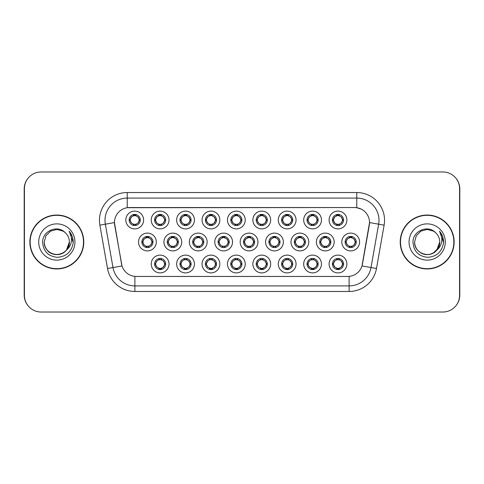 <?xml version="1.0" encoding="UTF-8"?>
<svg xmlns="http://www.w3.org/2000/svg" width="484" height="484" viewBox="0 0 484 484"><rect width="100%" height="100%" fill="white"/><g stroke="black" fill="none" stroke-linecap="round" stroke-linejoin="round"><path stroke-width="0.73" d="M169.019 264.01A8.893 8.893 0 0 1 160.125 272.897A8.893 8.893 0 0 1 151.232 264.01A8.893 8.893 0 0 1 160.125 255.116A8.893 8.893 0 0 1 169.019 264.01M154.571 264.01A5.56 5.56 0 0 0 160.125 269.564A5.56 5.56 0 0 0 165.685 264.01A5.56 5.56 0 0 0 160.125 258.45A5.56 5.56 0 0 0 154.571 264.01L155.17 264.01L157.064 267.235A4.447 4.447 0 0 1 157.064 260.785L155.17 264.01M245.243 264.01A8.893 8.893 0 0 1 236.355 272.897A8.893 8.893 0 0 1 227.462 264.01A8.893 8.893 0 0 1 236.355 255.116A8.893 8.893 0 0 1 245.243 264.01M230.795 264.01A5.56 5.56 0 0 0 236.355 269.564A5.56 5.56 0 0 0 241.909 264.01A5.56 5.56 0 0 0 236.355 258.45A5.56 5.56 0 0 0 230.795 264.01L231.4 264.01L233.294 267.235A4.447 4.447 0 0 1 233.294 260.785L231.4 264.01M270.653 264.01A8.893 8.893 0 0 1 261.765 272.897A8.893 8.893 0 0 1 252.872 264.01A8.893 8.893 0 0 1 261.765 255.116A8.893 8.893 0 0 1 270.653 264.01M256.205 264.01A5.56 5.56 0 0 0 261.765 269.564A5.56 5.56 0 0 0 267.319 264.01A5.56 5.56 0 0 0 261.765 258.45A5.56 5.56 0 0 0 256.205 264.01L256.804 264.01L258.704 267.235A4.447 4.447 0 0 1 258.704 260.785L256.804 264.01M296.063 264.01A8.893 8.893 0 0 1 287.169 272.897A8.893 8.893 0 0 1 278.282 264.01A8.893 8.893 0 0 1 287.169 255.116A8.893 8.893 0 0 1 296.063 264.01M281.615 264.01A5.56 5.56 0 0 0 287.169 269.564A5.56 5.56 0 0 0 292.729 264.01A5.56 5.56 0 0 0 287.169 258.45A5.56 5.56 0 0 0 281.615 264.01L282.214 264.01L284.108 267.235A4.447 4.447 0 0 1 284.108 260.785L282.214 264.01M219.839 264.01A8.893 8.893 0 0 1 210.945 272.897A8.893 8.893 0 0 1 202.052 264.01A8.893 8.893 0 0 1 210.945 255.116A8.893 8.893 0 0 1 219.839 264.01M205.385 264.01A5.56 5.56 0 0 0 210.945 269.564A5.56 5.56 0 0 0 216.499 264.01A5.56 5.56 0 0 0 210.945 258.45A5.56 5.56 0 0 0 205.385 264.01L205.99 264.01L207.884 267.235A4.447 4.447 0 0 1 207.884 260.785L205.99 264.01M194.429 264.01A8.893 8.893 0 0 1 185.535 272.897A8.893 8.893 0 0 1 176.642 264.01A8.893 8.893 0 0 1 185.535 255.116A8.893 8.893 0 0 1 194.429 264.01M179.975 264.01A5.56 5.56 0 0 0 185.535 269.564A5.56 5.56 0 0 0 191.095 264.01A5.56 5.56 0 0 0 185.535 258.45A5.56 5.56 0 0 0 179.975 264.01L180.58 264.01L182.474 267.235A4.447 4.447 0 0 1 182.474 260.785L180.58 264.01M321.473 264.01A8.893 8.893 0 0 1 312.579 272.897A8.893 8.893 0 0 1 303.686 264.01A8.893 8.893 0 0 1 312.579 255.116A8.893 8.893 0 0 1 321.473 264.01M307.025 264.01A5.56 5.56 0 0 0 312.579 269.564A5.56 5.56 0 0 0 318.139 264.01A5.56 5.56 0 0 0 312.579 258.45A5.56 5.56 0 0 0 307.025 264.01L307.624 264.01L309.518 267.235A4.447 4.447 0 0 1 309.518 260.785L307.624 264.01M346.883 264.01A8.893 8.893 0 0 1 337.989 272.897A8.893 8.893 0 0 1 329.096 264.01A8.893 8.893 0 0 1 337.989 255.116A8.893 8.893 0 0 1 346.883 264.01M332.429 264.01A5.56 5.56 0 0 0 337.989 269.564A5.56 5.56 0 0 0 343.549 264.01A5.56 5.56 0 0 0 337.989 258.45A5.56 5.56 0 0 0 332.429 264.01L333.034 264.01L334.928 267.235A4.447 4.447 0 0 1 334.928 260.785L333.034 264.01M156.314 242A8.893 8.893 0 0 1 147.42 250.893A8.893 8.893 0 0 1 138.527 242A8.893 8.893 0 0 1 147.42 233.107A8.893 8.893 0 0 1 156.314 242M141.866 242A5.56 5.56 0 0 0 147.42 247.56A5.56 5.56 0 0 0 152.98 242A5.56 5.56 0 0 0 147.42 236.44A5.56 5.56 0 0 0 141.866 242L142.465 242.006L144.359 245.225A4.447 4.447 0 0 1 144.365 238.769L142.465 242.006M181.724 242A8.893 8.893 0 0 1 172.83 250.893A8.893 8.893 0 0 1 163.937 242A8.893 8.893 0 0 1 172.83 233.107A8.893 8.893 0 0 1 181.724 242M167.27 242A5.56 5.56 0 0 0 172.83 247.56A5.56 5.56 0 0 0 178.39 242A5.56 5.56 0 0 0 172.83 236.44A5.56 5.56 0 0 0 167.27 242L167.875 242.006L169.769 245.225A4.447 4.447 0 0 1 169.775 238.769L167.875 242.006M257.948 242A8.893 8.893 0 0 1 249.06 250.893A8.893 8.893 0 0 1 240.167 242A8.893 8.893 0 0 1 249.06 233.107A8.893 8.893 0 0 1 257.948 242M243.5 242A5.56 5.56 0 0 0 249.06 247.56A5.56 5.56 0 0 0 254.614 242A5.56 5.56 0 0 0 249.06 236.44A5.56 5.56 0 0 0 243.5 242L244.105 242.006L245.999 245.225A4.447 4.447 0 0 1 246.005 238.769L244.105 242.006M207.134 242A8.893 8.893 0 0 1 198.24 250.893A8.893 8.893 0 0 1 189.347 242A8.893 8.893 0 0 1 198.24 233.107A8.893 8.893 0 0 1 207.134 242M192.68 242A5.56 5.56 0 0 0 198.24 247.56A5.56 5.56 0 0 0 203.8 242A5.56 5.56 0 0 0 198.24 236.44A5.56 5.56 0 0 0 192.68 242L193.285 242.006L195.179 245.225A4.447 4.447 0 0 1 195.185 238.769L193.285 242.006M232.544 242A8.893 8.893 0 0 1 223.65 250.893A8.893 8.893 0 0 1 214.757 242A8.893 8.893 0 0 1 223.65 233.107A8.893 8.893 0 0 1 232.544 242M218.09 242A5.56 5.56 0 0 0 223.65 247.56A5.56 5.56 0 0 0 229.204 242A5.56 5.56 0 0 0 223.65 236.44A5.56 5.56 0 0 0 218.09 242L218.695 242.006L220.589 245.225A4.447 4.447 0 0 1 220.595 238.769L218.695 242.006M334.178 242A8.893 8.893 0 0 1 325.284 250.893A8.893 8.893 0 0 1 316.391 242A8.893 8.893 0 0 1 325.284 233.107A8.893 8.893 0 0 1 334.178 242M319.73 242A5.56 5.56 0 0 0 325.284 247.56A5.56 5.56 0 0 0 330.844 242A5.56 5.56 0 0 0 325.284 236.44A5.56 5.56 0 0 0 319.73 242L320.329 242.006L322.223 245.225A4.447 4.447 0 0 1 322.229 238.769L320.329 242.006M308.768 242A8.893 8.893 0 0 1 299.874 250.893A8.893 8.893 0 0 1 290.987 242A8.893 8.893 0 0 1 299.874 233.107A8.893 8.893 0 0 1 308.768 242M294.32 242A5.56 5.56 0 0 0 299.874 247.56A5.56 5.56 0 0 0 305.434 242A5.56 5.56 0 0 0 299.874 236.44A5.56 5.56 0 0 0 294.32 242L294.919 242.006L296.813 245.225A4.447 4.447 0 0 1 296.819 238.769L294.919 242.006M283.358 242A8.893 8.893 0 0 1 274.464 250.893A8.893 8.893 0 0 1 265.577 242A8.893 8.893 0 0 1 274.464 233.107A8.893 8.893 0 0 1 283.358 242M268.91 242A5.56 5.56 0 0 0 274.464 247.56A5.56 5.56 0 0 0 280.024 242A5.56 5.56 0 0 0 274.464 236.44A5.56 5.56 0 0 0 268.91 242L269.509 242.006L271.409 245.225A4.447 4.447 0 0 1 271.415 238.769L269.509 242.006M359.588 242A8.893 8.893 0 0 1 350.694 250.893A8.893 8.893 0 0 1 341.801 242A8.893 8.893 0 0 1 350.694 233.107A8.893 8.893 0 0 1 359.588 242M345.134 242A5.56 5.56 0 0 0 350.694 247.56A5.56 5.56 0 0 0 356.254 242A5.56 5.56 0 0 0 350.694 236.44A5.56 5.56 0 0 0 345.134 242L345.739 242.006L347.633 245.225A4.447 4.447 0 0 1 347.639 238.769L345.739 242.006M321.473 219.99A8.893 8.893 0 0 1 312.579 228.884A8.893 8.893 0 0 1 303.686 219.99A8.893 8.893 0 0 1 312.579 211.103A8.893 8.893 0 0 1 321.473 219.99M307.025 219.99A5.56 5.56 0 0 0 312.579 225.55A5.56 5.56 0 0 0 318.139 219.99A5.56 5.56 0 0 0 312.579 214.436A5.56 5.56 0 0 0 307.025 219.99L307.624 220.002L309.518 223.215A4.447 4.447 0 0 1 309.524 216.759L307.624 220.002M296.063 219.99A8.893 8.893 0 0 1 287.169 228.884A8.893 8.893 0 0 1 278.282 219.99A8.893 8.893 0 0 1 287.169 211.103A8.893 8.893 0 0 1 296.063 219.99M281.615 219.99A5.56 5.56 0 0 0 287.169 225.55A5.56 5.56 0 0 0 292.729 219.99A5.56 5.56 0 0 0 287.169 214.436A5.56 5.56 0 0 0 281.615 219.99L282.214 220.002L284.108 223.215A4.447 4.447 0 0 1 284.12 216.759L282.214 220.002M270.653 219.99A8.893 8.893 0 0 1 261.765 228.884A8.893 8.893 0 0 1 252.872 219.99A8.893 8.893 0 0 1 261.765 211.103A8.893 8.893 0 0 1 270.653 219.99M256.205 219.99A5.56 5.56 0 0 0 261.765 225.55A5.56 5.56 0 0 0 267.319 219.99A5.56 5.56 0 0 0 261.765 214.436A5.56 5.56 0 0 0 256.205 219.99L256.804 220.002L258.704 223.215A4.447 4.447 0 0 1 258.71 216.759L256.804 220.002M245.243 219.99A8.893 8.893 0 0 1 236.355 228.884A8.893 8.893 0 0 1 227.462 219.99A8.893 8.893 0 0 1 236.355 211.103A8.893 8.893 0 0 1 245.243 219.99M230.795 219.99A5.56 5.56 0 0 0 236.355 225.55A5.56 5.56 0 0 0 241.909 219.99A5.56 5.56 0 0 0 236.355 214.436A5.56 5.56 0 0 0 230.795 219.99L231.4 220.002L233.294 223.215A4.447 4.447 0 0 1 233.3 216.759L231.4 220.002M219.839 219.99A8.893 8.893 0 0 1 210.945 228.884A8.893 8.893 0 0 1 202.052 219.99A8.893 8.893 0 0 1 210.945 211.103A8.893 8.893 0 0 1 219.839 219.99M205.385 219.99A5.56 5.56 0 0 0 210.945 225.55A5.56 5.56 0 0 0 216.499 219.99A5.56 5.56 0 0 0 210.945 214.436A5.56 5.56 0 0 0 205.385 219.99L205.99 220.002L207.884 223.215A4.447 4.447 0 0 1 207.89 216.759L205.99 220.002M194.429 219.99A8.893 8.893 0 0 1 185.535 228.884A8.893 8.893 0 0 1 176.642 219.99A8.893 8.893 0 0 1 185.535 211.103A8.893 8.893 0 0 1 194.429 219.99M179.975 219.99A5.56 5.56 0 0 0 185.535 225.55A5.56 5.56 0 0 0 191.095 219.99A5.56 5.56 0 0 0 185.535 214.436A5.56 5.56 0 0 0 179.975 219.99L180.58 220.002L182.474 223.215A4.447 4.447 0 0 1 182.48 216.759L180.58 220.002M169.019 219.99A8.893 8.893 0 0 1 160.125 228.884A8.893 8.893 0 0 1 151.232 219.99A8.893 8.893 0 0 1 160.125 211.103A8.893 8.893 0 0 1 169.019 219.99M154.571 219.99A5.56 5.56 0 0 0 160.125 225.55A5.56 5.56 0 0 0 165.685 219.99A5.56 5.56 0 0 0 160.125 214.436A5.56 5.56 0 0 0 154.571 219.99L155.17 220.002L157.064 223.215A4.447 4.447 0 0 1 157.07 216.759L155.17 220.002M143.609 219.99A8.893 8.893 0 0 1 134.715 228.884A8.893 8.893 0 0 1 125.828 219.99A8.893 8.893 0 0 1 134.715 211.103A8.893 8.893 0 0 1 143.609 219.99M129.161 219.99A5.56 5.56 0 0 0 134.715 225.55A5.56 5.56 0 0 0 140.275 219.99A5.56 5.56 0 0 0 134.715 214.436A5.56 5.56 0 0 0 129.161 219.99L129.76 220.002L131.654 223.215A4.447 4.447 0 0 1 131.66 216.759L129.76 220.002M346.883 219.99A8.893 8.893 0 0 1 337.989 228.884A8.893 8.893 0 0 1 329.096 219.99A8.893 8.893 0 0 1 337.989 211.103A8.893 8.893 0 0 1 346.883 219.99M332.429 219.99A5.56 5.56 0 0 0 337.989 225.55A5.56 5.56 0 0 0 343.549 219.99A5.56 5.56 0 0 0 337.989 214.436A5.56 5.56 0 0 0 332.429 219.99L333.034 220.002L334.928 223.215A4.447 4.447 0 0 1 334.934 216.759L333.034 220.002M107.515 268.499L99.873 225.151A27.788 27.788 0 0 1 127.238 192.535L356.762 192.535A27.788 27.788 0 0 1 384.127 225.151L376.485 268.499A27.788 27.788 0 0 1 349.121 291.465L134.879 291.465A27.788 27.788 0 0 1 107.515 268.499L122.004 265.946L114.684 225.157A15.004 15.004 0 0 1 129.458 207.545L354.542 207.545A15.004 15.004 0 0 1 369.316 225.157L362.456 264.058A15.004 15.004 0 0 1 347.681 276.455L136.319 276.455A15.004 15.004 0 0 1 121.544 264.058L114.454 222.579L105.343 224.189A22.228 22.228 0 0 1 127.238 198.095L356.762 198.095A22.228 22.228 0 0 1 378.657 224.189L371.01 267.537A22.228 22.228 0 0 1 349.121 285.905L134.879 285.905A22.228 22.228 0 0 1 112.99 267.537L105.343 224.189A22.228 22.228 0 0 1 105.004 220.323M29.869 242A26.953 26.953 0 0 0 56.822 268.953A26.953 26.953 0 0 0 83.774 242A26.953 26.953 0 0 0 56.822 215.047A26.953 26.953 0 0 0 29.869 242M400.226 242A26.953 26.953 0 0 0 427.178 268.953A26.953 26.953 0 0 0 454.131 242A26.953 26.953 0 0 0 427.178 215.047A26.953 26.953 0 0 0 400.226 242M127.238 192.535L127.238 207.709L354.542 207.545L356.762 207.709L361.288 209.142M114.454 222.549L114.617 220.323M347.681 276.455L136.319 276.455M384.127 225.151L369.546 222.579L361.996 265.946L376.485 268.499M362.456 264.058L362.365 264.53M121.635 264.53L121.544 264.058M459.576 188.645A16.674 16.674 0 0 0 442.902 171.977L41.098 171.977A16.674 16.674 0 0 0 24.424 188.645L24.424 295.355A16.674 16.674 0 0 0 41.098 312.023L442.902 312.023A16.674 16.674 0 0 0 459.576 295.355L459.576 188.645M27.963 178.372A16.674 16.674 0 0 0 24.2 188.923L24.2 295.077A16.674 16.674 0 0 0 27.963 305.628M456.037 305.628A16.674 16.674 0 0 0 459.8 295.077L459.8 188.923A16.674 16.674 0 0 0 456.037 178.372M342.436 219.99A4.447 4.447 0 0 1 341.051 223.215L342.944 219.99L341.051 216.765A4.447 4.447 0 0 1 342.436 219.99M338.231 214.442L338.183 215.549L339.127 215.695A4.447 4.447 0 0 1 339.157 215.701L339.617 214.678M336.138 215.949L337.796 215.549L337.778 215.138M337.747 214.442L337.796 215.549M339.084 214.545L338.461 215.574L338.945 214.515L338.461 215.574L341.051 216.765C342.878 218.919 342.878 221.067 341.051 223.215L339.157 224.28L336.689 224.243M339.084 225.441L338.619 224.394L339.157 224.28L339.617 225.308M338.619 224.394L338.945 225.465L338.619 224.394M336.894 225.441L337.517 224.413L337.033 225.465L337.517 224.413L336.822 224.28L336.362 225.308M336.894 214.545L337.366 215.592L334.928 216.765C333.101 218.913 333.101 221.067 334.928 223.215L336.822 224.28M337.366 215.592L337.033 214.515L337.366 215.592M355.141 242A4.447 4.447 0 0 1 353.756 245.225L355.649 242L353.756 238.775A4.447 4.447 0 0 1 355.141 242M350.936 236.446L350.888 237.559L351.826 237.698A4.447 4.447 0 0 1 351.862 237.711L352.322 236.688M348.843 237.959L350.501 237.559L350.483 237.142M350.452 236.446L350.501 237.559M351.789 236.549L351.166 237.577L351.65 236.525L351.166 237.577L353.756 238.775C355.583 240.929 355.583 243.077 353.756 245.225L351.862 246.289L349.394 246.253M351.789 247.451L351.317 246.404L351.862 246.289L352.322 247.312M351.317 246.404L351.65 247.475L351.317 246.404M349.599 247.451L350.222 246.423L349.738 247.475L350.222 246.423L349.527 246.289L349.067 247.312M349.599 236.549L350.071 237.596L347.633 238.775C345.806 240.923 345.806 243.071 347.633 245.225L349.527 246.289M350.071 237.596L349.738 236.525L350.071 237.596M339.084 269.455L338.619 268.408L341.051 267.235C342.878 265.087 342.878 262.933 341.051 260.785A4.447 4.447 0 0 1 341.045 267.241L342.944 263.998L341.051 260.785L339.157 259.72L339.617 258.692M337.747 269.558L337.796 268.451L336.858 268.305A4.447 4.447 0 0 1 336.822 268.299L336.362 269.322M339.841 268.051L338.183 268.451L338.201 268.862M338.231 269.558L338.183 268.451M336.894 269.455L337.517 268.426L337.033 269.485L337.517 268.426L334.928 267.235C333.101 265.081 333.101 262.933 334.928 260.785L336.822 259.72L336.362 258.692M336.894 258.559L337.366 259.606L336.822 259.72M337.366 259.606L337.033 258.535L337.366 259.606M336.804 259.72L339.29 259.757M339.084 258.559L338.461 259.587L338.945 258.535L338.461 259.587L339.157 259.72M338.619 268.408L338.945 269.485L338.619 268.408M317.026 219.99A4.447 4.447 0 0 1 315.641 223.215L317.534 219.99L315.641 216.765A4.447 4.447 0 0 1 317.026 219.99M312.821 214.442L312.773 215.549L313.717 215.695A4.447 4.447 0 0 1 313.747 215.701L314.207 214.678M310.728 215.949L312.386 215.549L312.368 215.138M312.337 214.442L312.386 215.549M313.674 214.545L313.051 215.574L315.641 216.765C317.468 218.919 317.468 221.067 315.641 223.215L313.747 224.28L311.279 224.243M313.674 225.441L313.209 224.394L313.747 224.28L314.207 225.308M313.209 224.394L313.535 225.465L313.209 224.394M311.49 225.441L312.113 224.413L311.412 224.28L310.958 225.308M311.49 214.545L311.956 215.592L309.518 216.765C307.691 218.913 307.691 221.067 309.518 223.215L311.412 224.28M311.956 215.592L311.623 214.515L311.956 215.592M291.616 219.99A4.447 4.447 0 0 1 290.231 223.215L292.13 219.99L290.231 216.765A4.447 4.447 0 0 1 291.616 219.99M287.411 214.442L287.363 215.549L288.307 215.695A4.447 4.447 0 0 1 288.337 215.701L288.797 214.678M285.318 215.949L286.976 215.549L286.958 215.138M286.927 214.442L286.976 215.549M288.264 214.545L287.641 215.574L290.231 216.765C292.064 218.919 292.064 221.067 290.231 223.215L288.337 224.28L285.875 224.243M288.264 225.441L287.798 224.394L288.337 224.28L288.797 225.308M287.798 224.394L288.131 225.465L287.798 224.394M286.08 225.441L286.703 224.413L286.002 224.28L285.548 225.308M286.08 214.545L286.546 215.592L284.108 216.765C282.281 218.913 282.281 221.067 284.108 223.215L286.002 224.28M286.546 215.592L286.213 214.515L286.546 215.592M266.206 219.99A4.447 4.447 0 0 1 264.827 223.215L266.72 219.99L264.827 216.765A4.447 4.447 0 0 1 266.206 219.99M262.007 214.442L261.959 215.549L262.897 215.695A4.447 4.447 0 0 1 262.933 215.701L263.387 214.678M259.908 215.949L261.566 215.549L261.554 215.138M261.517 214.442L261.566 215.549M262.854 214.545L262.231 215.574L264.827 216.765C266.654 218.919 266.654 221.067 264.827 223.215L262.933 224.28L263.387 225.308M262.854 225.441L262.388 224.394L262.933 224.28M262.388 224.394L262.721 225.465L262.388 224.394M262.951 224.28L260.465 224.243M260.67 225.441L261.293 224.413L260.598 224.28L260.138 225.308M260.67 214.545L261.136 215.592L258.704 216.765C256.871 218.913 256.871 221.067 258.704 223.215L260.598 224.28M261.136 215.592L260.803 214.515L261.136 215.592M240.802 219.99A4.447 4.447 0 0 1 239.417 223.215L241.31 219.99L239.417 216.765A4.447 4.447 0 0 1 240.802 219.99M236.597 214.442L236.549 215.549L237.487 215.695A4.447 4.447 0 0 1 237.523 215.701L237.977 214.678M234.498 215.949L236.162 215.549L236.144 215.138M236.113 214.442L236.162 215.549M237.444 214.545L236.821 215.574L239.417 216.765C241.244 218.919 241.244 221.067 239.417 223.215L237.523 224.28L237.977 225.308M237.444 225.441L236.978 224.394L237.523 224.28M236.978 224.394L237.311 225.465L236.978 224.394M237.541 224.28L235.055 224.243M235.26 225.441L235.883 224.413L235.188 224.28L234.728 225.308M235.26 214.545L235.726 215.592L233.294 216.765C231.467 218.913 231.467 221.067 233.294 223.215L235.188 224.28M235.726 215.592L235.399 214.515L235.726 215.592M313.674 269.455L313.209 268.408L315.641 267.235C317.468 265.087 317.468 262.933 315.641 260.785A4.447 4.447 0 0 1 315.635 267.241L317.534 263.998L315.641 260.785L313.747 259.72L314.207 258.692M312.337 269.558L312.386 268.451L311.448 268.305A4.447 4.447 0 0 1 311.412 268.299L310.958 269.322M314.437 268.051L312.773 268.451L312.791 268.862M312.821 269.558L312.773 268.451M311.49 269.455L312.113 268.426L309.518 267.235C307.691 265.081 307.691 262.933 309.518 260.785L311.412 259.72L310.958 258.692M311.49 258.559L311.956 259.606L311.412 259.72M311.956 259.606L311.623 258.535L311.956 259.606M311.394 259.72L313.88 259.757M313.674 258.559L313.051 259.587L313.747 259.72M313.209 268.408L313.535 269.485L313.209 268.408M288.264 269.455L287.798 268.408L290.231 267.235C292.064 265.087 292.064 262.933 290.231 260.785A4.447 4.447 0 0 1 290.225 267.241L292.13 263.998L290.231 260.785L288.337 259.72L288.797 258.692M286.927 269.558L286.976 268.451L286.038 268.305A4.447 4.447 0 0 1 286.002 268.299L285.548 269.322M289.027 268.051L287.363 268.451L287.381 268.862M287.411 269.558L287.363 268.451M286.08 269.455L286.703 268.426L284.108 267.235C282.281 265.081 282.281 262.933 284.108 260.785L286.002 259.72L285.548 258.692M286.08 258.559L286.546 259.606L286.002 259.72M286.546 259.606L286.213 258.535L286.546 259.606M285.983 259.72L288.47 259.757M288.264 258.559L287.641 259.587L288.337 259.72M287.798 268.408L288.131 269.485L287.798 268.408M262.854 258.559L262.388 259.606L264.827 260.785C266.654 262.933 266.654 265.087 264.827 267.235L266.72 263.998L264.827 260.785A4.447 4.447 0 0 1 264.815 267.241A4.447 4.447 0 0 0 266.206 264.01M261.517 269.558L261.572 268.451L260.628 268.305A4.447 4.447 0 0 1 260.598 268.299L260.138 269.322M263.617 268.051L261.959 268.451L261.977 268.862M262.007 269.558L261.959 268.451M260.67 269.455L261.293 268.426L258.704 267.235C256.871 265.081 256.871 262.933 258.704 260.785L260.598 259.72L260.138 258.692M260.67 258.559L261.136 259.606L260.598 259.72M261.136 259.606L260.803 258.535L261.136 259.606M260.573 259.72L263.06 259.757M262.388 259.606L262.721 258.535L262.388 259.606M262.854 269.455L262.388 268.408L264.827 267.235M262.388 268.408L262.721 269.485L262.388 268.408M237.444 258.559L236.978 259.606L239.417 260.785C241.244 262.933 241.244 265.087 239.417 267.235L241.31 263.998L239.417 260.785A4.447 4.447 0 0 1 239.411 267.241A4.447 4.447 0 0 0 240.802 264.01M236.113 269.558L236.162 268.451L235.218 268.305A4.447 4.447 0 0 1 235.188 268.299L234.728 269.322M238.207 268.051L236.549 268.451L236.567 268.862M236.597 269.558L236.549 268.451M235.26 269.455L235.883 268.426L233.294 267.235C231.467 265.081 231.467 262.933 233.294 260.785L235.188 259.72L234.728 258.692M235.26 258.559L235.726 259.606L235.188 259.72M235.726 259.606L235.399 258.535L235.726 259.606M235.17 259.72L237.656 259.757M236.978 259.606L237.311 258.535L236.978 259.606M237.444 269.455L236.978 268.408L239.417 267.235M236.978 268.408L237.311 269.485L236.978 268.408M329.731 242A4.447 4.447 0 0 1 328.346 245.225L330.239 242L328.346 238.775A4.447 4.447 0 0 1 329.731 242M325.526 236.446L325.478 237.559L326.422 237.698A4.447 4.447 0 0 1 326.452 237.711L326.912 236.688M323.433 237.959L325.091 237.559L325.073 237.142M325.042 236.446L325.091 237.559M326.379 236.549L325.756 237.577L328.346 238.775C330.173 240.929 330.173 243.077 328.346 245.225L326.452 246.289L323.984 246.253M326.379 247.451L325.913 246.404L326.452 246.289L326.912 247.312M325.913 246.404L326.24 247.475L325.913 246.404M324.189 247.451L324.812 246.423L324.328 247.475L324.812 246.423L324.117 246.289L323.657 247.312M324.189 236.549L324.661 237.596L322.223 238.775C320.396 240.923 320.396 243.071 322.223 245.225L324.117 246.289M324.661 237.596L324.328 236.525L324.661 237.596M304.321 242A4.447 4.447 0 0 1 302.936 245.225L304.829 242L302.936 238.775A4.447 4.447 0 0 1 304.321 242M300.116 236.446L300.068 237.559L301.012 237.698A4.447 4.447 0 0 1 301.042 237.711L301.502 236.688M298.023 237.959L299.681 237.559L299.663 237.142M299.632 236.446L299.681 237.559M300.969 236.549L300.346 237.577L302.936 238.775C304.763 240.929 304.763 243.077 302.936 245.225L301.042 246.289L298.574 246.253M300.969 247.451L300.503 246.404L301.042 246.289L301.502 247.312M300.503 246.404L300.836 247.475L300.503 246.404M298.785 247.451L299.408 246.423L298.707 246.289L298.253 247.312M298.785 236.549L299.251 237.596L296.813 238.775C294.986 240.923 294.986 243.071 296.813 245.225L298.707 246.289M299.251 237.596L298.918 236.525L299.251 237.596M278.911 242A4.447 4.447 0 0 1 277.526 245.225L279.425 242L277.526 238.775A4.447 4.447 0 0 1 278.911 242M274.712 236.446L274.664 237.559L275.602 237.698A4.447 4.447 0 0 1 275.638 237.711L276.092 236.688M272.613 237.959L274.271 237.559L274.253 237.142M274.222 236.446L274.271 237.559M275.559 236.549L274.936 237.577L277.526 238.775C279.359 240.929 279.359 243.077 277.526 245.225L275.638 246.289L276.092 247.312M275.559 247.451L275.094 246.404L275.638 246.289M275.094 246.404L275.426 247.475L275.094 246.404M275.656 246.283L273.17 246.253M273.375 247.451L273.998 246.423L273.297 246.289L272.843 247.312M273.375 236.549L273.841 237.596L271.403 238.775C269.576 240.923 269.576 243.071 271.409 245.225L273.297 246.289M273.841 237.596L273.508 236.525L273.841 237.596M253.507 242A4.447 4.447 0 0 1 252.122 245.225L254.015 242L252.122 238.775A4.447 4.447 0 0 1 253.507 242M249.302 236.446L249.254 237.559L250.192 237.698A4.447 4.447 0 0 1 250.228 237.711L250.682 236.688M247.203 237.959L248.867 237.559L248.849 237.142M248.818 236.446L248.867 237.559M250.149 236.549L249.526 237.577L252.122 238.775C253.949 240.929 253.949 243.077 252.122 245.225L250.228 246.289L250.682 247.312M250.149 247.451L249.683 246.404L250.228 246.289M249.683 246.404L250.016 247.475L249.683 246.404M250.246 246.283L247.76 246.253M247.965 247.451L248.588 246.423L247.893 246.289L247.433 247.312M247.965 236.549L248.431 237.596L245.999 238.775C244.166 240.923 244.166 243.071 245.999 245.225L247.893 246.289M248.431 237.596L248.098 236.525L248.431 237.596M83.496 242A26.674 26.674 0 0 0 56.822 215.326A26.674 26.674 0 0 0 30.147 242A26.674 26.674 0 0 0 56.822 268.674A26.674 26.674 0 0 0 83.496 242M66.453 250.071L69.387 242C69.817 251.287 58.37 257.893 50.542 252.878C46.525 250.367 44.431 246.737 44.262 242L45.944 235.72L50.542 231.122L56.822 229.434L63.101 231.122L65.056 232.508C57.342 224.425 42.501 231.086 42.64 242C43.203 251.172 48.067 256.278 57.227 257.319C66.248 256.659 71.565 251.868 73.181 242.944L73.205 242C73.163 237.88 71.789 234.262 69.091 231.146C71.142 234.51 71.868 238.128 71.257 242C70.676 245.297 69.073 247.983 66.453 250.071A12.566 12.566 0 0 0 69.387 242C69.218 246.737 67.125 250.367 63.101 252.878C55.273 257.893 43.832 251.287 44.262 242L45.944 235.72L50.542 231.122L56.822 229.434L63.101 231.122L65.056 232.508L63.101 231.122L56.822 229.434L50.542 231.122L45.944 235.72L44.262 242L45.944 235.72L50.542 231.122L56.822 229.434L63.101 231.122L65.056 232.508A12.566 12.566 0 0 1 69.387 242L66.453 250.071C59.78 259.085 43.608 253.32 44.262 242M69.387 242L66.417 250.113L69.387 242C70.071 253.882 52.593 259.279 46.47 249.121M38.702 242A18.12 18.12 0 0 0 56.822 260.12A18.12 18.12 0 0 0 74.941 242A18.12 18.12 0 0 0 56.822 223.88A18.12 18.12 0 0 0 38.702 242M69.218 231.285L73.199 242.478L69.218 231.285M453.853 242A26.674 26.674 0 0 0 427.178 215.326A26.674 26.674 0 0 0 400.504 242A26.674 26.674 0 0 0 427.178 268.674A26.674 26.674 0 0 0 453.853 242M436.804 250.071C439.424 247.983 441.027 245.297 441.614 242C442.219 238.128 441.499 234.51 439.448 231.146C442.146 234.262 443.513 237.88 443.562 242L443.532 242.944C441.916 251.868 436.598 256.659 427.584 257.319C418.424 256.278 413.56 251.172 412.991 242C412.852 231.086 427.699 224.425 435.406 232.508L433.458 231.122L427.178 229.434L420.899 231.122L416.294 235.72L414.613 242L416.294 235.72L420.899 231.122L427.178 229.434L433.458 231.122L435.406 232.508A12.566 12.566 0 0 1 439.738 242L436.804 250.071C430.137 259.085 413.959 253.32 414.613 242C414.183 251.287 425.63 257.893 433.458 252.878C437.476 250.367 439.569 246.737 439.738 242L436.804 250.071A12.566 12.566 0 0 0 439.738 242C440.168 251.287 428.727 257.893 420.899 252.878C416.875 250.367 414.782 246.737 414.613 242L416.294 235.72L420.899 231.122L416.294 235.72L414.613 242L416.294 235.72L420.899 231.122M409.059 242A18.12 18.12 0 0 0 427.178 260.12A18.12 18.12 0 0 0 445.298 242A18.12 18.12 0 0 0 427.178 223.88A18.12 18.12 0 0 0 409.059 242M439.738 242L438.056 248.28L433.458 252.878M443.562 242L439.69 231.425M439.569 231.285L443.556 242.478L439.569 231.285M215.392 219.99A4.447 4.447 0 0 1 214.007 223.215L215.9 219.99L214.007 216.765A4.447 4.447 0 0 1 215.392 219.99M211.187 214.442L211.139 215.549L212.077 215.695A4.447 4.447 0 0 1 212.113 215.701L212.573 214.678M209.094 215.949L210.752 215.549L210.734 215.138M210.703 214.442L210.752 215.549M212.04 214.545L211.417 215.574L211.901 214.515L211.417 215.574L214.007 216.765C215.834 218.919 215.834 221.067 214.007 223.215L212.113 224.28L212.573 225.308M212.04 225.441L211.569 224.394L212.113 224.28M211.569 224.394L211.901 225.465L211.569 224.394M212.131 224.28L209.645 224.243M209.85 225.441L210.473 224.413L209.778 224.28L209.318 225.308M209.85 214.545L210.316 215.592L207.884 216.765C206.057 218.913 206.057 221.067 207.884 223.215L209.778 224.28M210.316 215.592L209.989 214.515L210.316 215.592M189.982 219.99A4.447 4.447 0 0 1 188.597 223.215L190.49 219.99L188.597 216.765A4.447 4.447 0 0 1 189.982 219.99M185.777 214.442L185.729 215.549L186.667 215.695A4.447 4.447 0 0 1 186.703 215.701L187.163 214.678M183.684 215.949L185.342 215.549L185.324 215.138M185.293 214.442L185.342 215.549M186.63 214.545L186.007 215.574L186.491 214.515L186.007 215.574L188.597 216.765C190.424 218.919 190.424 221.067 188.597 223.215L186.703 224.28L187.163 225.308M186.63 225.441L186.158 224.394L186.703 224.28M186.158 224.394L186.491 225.465L186.158 224.394M186.721 224.28L184.235 224.243M184.44 225.441L185.063 224.413L184.579 225.465L185.063 224.413L184.368 224.28L183.908 225.308M184.44 214.545L184.912 215.592L182.474 216.765C180.647 218.913 180.647 221.067 182.474 223.215L184.368 224.28M184.912 215.592L184.579 214.515L184.912 215.592M164.572 219.99A4.447 4.447 0 0 1 163.187 223.215L165.08 219.99L163.187 216.765A4.447 4.447 0 0 1 164.572 219.99M160.367 214.442L160.319 215.549L161.263 215.695A4.447 4.447 0 0 1 161.293 215.701L161.753 214.678M158.274 215.949L159.932 215.549L159.914 215.138M159.883 214.442L159.932 215.549M161.22 214.545L160.597 215.574L163.187 216.765C165.014 218.919 165.014 221.067 163.187 223.215L161.293 224.28L161.753 225.308M161.22 225.441L160.755 224.394L161.293 224.28M160.755 224.394L161.081 225.465L160.755 224.394M161.311 224.28L158.825 224.243M159.03 225.441L159.653 224.413L159.169 225.465L159.653 224.413L158.958 224.28L158.498 225.308M159.03 214.545L159.502 215.592L157.064 216.765C155.237 218.913 155.237 221.067 157.064 223.215L158.958 224.28M159.502 215.592L159.169 214.515L159.502 215.592M139.162 219.99A4.447 4.447 0 0 1 137.777 223.215L139.67 219.99L137.777 216.765A4.447 4.447 0 0 1 139.162 219.99M134.957 214.442L134.909 215.549L135.853 215.695A4.447 4.447 0 0 1 135.883 215.701L136.343 214.678M132.864 215.949L134.522 215.549L134.504 215.138M134.473 214.442L134.522 215.549M135.81 214.545L135.187 215.574L137.777 216.765C139.604 218.919 139.604 221.067 137.777 223.215L135.883 224.28L136.343 225.308M135.81 225.441L135.345 224.394L135.883 224.28M135.345 224.394L135.677 225.465L135.345 224.394M135.901 224.28L133.415 224.243M133.626 225.441L134.25 224.413L133.548 224.28L133.094 225.308M133.626 214.545L134.092 215.592L131.654 216.765C129.827 218.913 129.827 221.067 131.654 223.215L133.548 224.28M134.092 215.592L133.759 214.515L134.092 215.592M228.097 242A4.447 4.447 0 0 1 226.712 245.225L228.605 242L226.712 238.775A4.447 4.447 0 0 1 228.097 242M223.892 236.446L223.844 237.559L224.782 237.698A4.447 4.447 0 0 1 224.818 237.711L225.272 236.688M221.793 237.959L223.457 237.559L223.439 237.142M223.408 236.446L223.457 237.559M224.745 236.549L224.116 237.577L226.712 238.775C228.539 240.929 228.539 243.077 226.712 245.225L224.818 246.289L225.272 247.312M224.745 247.451L224.273 246.404L224.818 246.289M224.273 246.404L224.606 247.475L224.273 246.404M224.836 246.283L222.35 246.253M222.555 247.451L223.178 246.423L222.483 246.289L222.023 247.312M222.555 236.549L223.021 237.596L220.589 238.775C218.762 240.923 218.762 243.071 220.589 245.225L222.483 246.289M223.021 237.596L222.694 236.525L223.021 237.596M202.687 242A4.447 4.447 0 0 1 201.302 245.225L203.195 242L201.302 238.775A4.447 4.447 0 0 1 202.687 242M198.482 236.446L198.434 237.559L199.372 237.698A4.447 4.447 0 0 1 199.408 237.711L199.868 236.688M196.389 237.959L198.047 237.559L198.029 237.142M197.998 236.446L198.047 237.559M199.335 236.549L198.712 237.577L199.196 236.525L198.712 237.577L201.302 238.775C203.129 240.929 203.129 243.077 201.302 245.225L199.408 246.289L199.868 247.312M199.335 247.451L198.863 246.404L199.408 246.289M198.863 246.404L199.196 247.475L198.863 246.404M199.426 246.283L196.94 246.253M197.145 247.451L197.768 246.423L197.284 247.475L197.768 246.423L197.073 246.289L196.613 247.312M197.145 236.549L197.617 237.596L195.179 238.775C193.352 240.923 193.352 243.071 195.179 245.225L197.073 246.289M197.617 237.596L197.284 236.525L197.617 237.596M177.277 242A4.447 4.447 0 0 1 175.892 245.225L177.785 242L175.892 238.775A4.447 4.447 0 0 1 177.277 242M173.072 236.446L173.024 237.559L173.968 237.698A4.447 4.447 0 0 1 173.998 237.711L174.458 236.688M170.979 237.959L172.637 237.559L172.619 237.142M172.588 236.446L172.637 237.559M173.925 236.549L173.302 237.577L173.786 236.525L173.302 237.577L175.892 238.775C177.719 240.929 177.719 243.077 175.892 245.225L173.998 246.289L174.458 247.312M173.925 247.451L173.46 246.404L173.998 246.289M173.46 246.404L173.786 247.475L173.46 246.404M174.016 246.283L171.53 246.253M171.735 247.451L172.358 246.423L171.874 247.475L172.358 246.423L171.663 246.289L171.203 247.312M171.735 236.549L172.207 237.596L169.769 238.775C167.942 240.923 167.942 243.071 169.769 245.225L171.663 246.289M172.207 237.596L171.874 236.525L172.207 237.596M151.867 242A4.447 4.447 0 0 1 150.482 245.225L152.375 242L150.482 238.775A4.447 4.447 0 0 1 151.867 242M147.662 236.446L147.614 237.559L148.558 237.698A4.447 4.447 0 0 1 148.588 237.711L149.048 236.688M145.569 237.959L147.227 237.559L147.209 237.142M147.178 236.446L147.227 237.559M148.515 236.549L147.892 237.577L150.482 238.775C152.309 240.929 152.309 243.077 150.482 245.225L148.588 246.289L149.048 247.312M148.515 247.451L148.05 246.404L148.588 246.289M148.05 246.404L148.376 247.475L148.05 246.404M148.606 246.283L146.12 246.253M146.331 247.451L146.954 246.423L146.253 246.289L145.799 247.312M146.331 236.549L146.797 237.596L144.359 238.775C142.532 240.923 142.532 243.071 144.359 245.225L146.253 246.289M146.797 237.596L146.464 236.525L146.797 237.596M212.04 258.559L211.569 259.606L214.007 260.785C215.834 262.933 215.834 265.087 214.007 267.235L215.9 263.998L214.007 260.785A4.447 4.447 0 0 1 214.001 267.241A4.447 4.447 0 0 0 215.392 264.01M210.703 269.558L210.752 268.451L209.808 268.305A4.447 4.447 0 0 1 209.778 268.299L209.318 269.322M212.797 268.051L211.139 268.451L211.157 268.862M211.187 269.558L211.139 268.451M209.85 269.455L210.473 268.426L207.884 267.235C206.057 265.081 206.057 262.933 207.884 260.785L209.778 259.72L209.318 258.692M209.85 258.559L210.316 259.606L209.778 259.72M210.316 259.606L209.989 258.535L210.316 259.606M209.76 259.72L212.246 259.757M211.569 259.606L211.901 258.535L211.569 259.606M212.04 269.455L211.569 268.408L214.007 267.235M211.569 268.408L211.901 269.485L211.569 268.408M186.63 258.559L186.158 259.606L188.597 260.785C190.424 262.933 190.424 265.087 188.597 267.235L190.49 263.998L188.597 260.785A4.447 4.447 0 0 1 188.591 267.241A4.447 4.447 0 0 0 189.982 264.01M185.293 269.558L185.342 268.451L184.404 268.305A4.447 4.447 0 0 1 184.368 268.299L183.908 269.322M187.387 268.051L185.729 268.451L185.747 268.862M185.777 269.558L185.729 268.451M184.44 269.455L185.063 268.426L184.579 269.485L185.063 268.426L182.474 267.235C180.647 265.081 180.647 262.933 182.474 260.785L184.368 259.72L183.908 258.692M184.44 258.559L184.912 259.606L184.368 259.72M184.912 259.606L184.579 258.535L184.912 259.606M184.35 259.72L186.836 259.757M186.158 259.606L186.491 258.535L186.158 259.606M186.63 269.455L186.158 268.408L188.597 267.235M186.158 268.408L186.491 269.485L186.158 268.408M161.22 258.559L160.755 259.606L163.187 260.785C165.014 262.933 165.014 265.087 163.187 267.235L165.08 263.998L163.187 260.785A4.447 4.447 0 0 1 163.181 267.241A4.447 4.447 0 0 0 164.572 264.01M159.883 269.558L159.932 268.451L158.994 268.305A4.447 4.447 0 0 1 158.958 268.299L158.498 269.322M161.977 268.051L160.319 268.451L160.337 268.862M160.367 269.558L160.319 268.451M159.03 269.455L159.653 268.426L159.169 269.485L159.653 268.426L157.064 267.235C155.237 265.081 155.237 262.933 157.064 260.785L158.958 259.72L158.498 258.692M159.03 258.559L159.502 259.606L158.958 259.72M159.502 259.606L159.169 258.535L159.502 259.606M158.94 259.72L161.426 259.757M160.755 259.606L161.081 258.535L160.755 259.606M161.22 269.455L160.755 268.408L163.187 267.235M160.755 268.408L161.081 269.485L160.755 268.408M356.762 192.535L356.762 207.709M349.121 276.388L349.121 291.465M134.879 291.465L134.879 276.388M99.873 225.151L105.343 224.189M333.543 219.99A4.447 4.447 0 0 1 334.934 216.759M342.944 219.99L343.549 219.99M336.822 215.701L336.362 214.678M346.248 242A4.447 4.447 0 0 1 347.639 238.769M355.649 242L356.254 242M349.527 237.711L349.067 236.688M342.436 264.01A4.447 4.447 0 0 1 341.045 267.241M343.549 264.016L342.944 263.998M339.157 268.299L339.617 269.322M308.133 219.99A4.447 4.447 0 0 1 309.524 216.759M317.534 219.99L318.139 219.99M311.412 215.701L310.958 214.678M282.729 219.99A4.447 4.447 0 0 1 284.12 216.759M292.13 219.99L292.729 219.99M286.002 215.701L285.548 214.678M257.319 219.99A4.447 4.447 0 0 1 258.71 216.759M266.72 219.99L267.319 219.99M260.598 215.701L260.138 214.678M231.909 219.99A4.447 4.447 0 0 1 233.3 216.759M241.31 219.99L241.909 219.99M235.188 215.701L234.728 214.678M317.026 264.01A4.447 4.447 0 0 1 315.635 267.241M318.139 264.016L317.534 263.998M313.747 268.299L314.207 269.322M291.616 264.01A4.447 4.447 0 0 1 290.225 267.241M292.729 264.016L292.13 263.998M288.337 268.299L288.797 269.322M267.319 264.016L266.72 263.998M262.933 268.299L263.387 269.322M262.933 259.72L263.387 258.692M241.909 264.016L241.31 263.998M237.523 268.299L237.977 269.322M237.523 259.72L237.977 258.692M320.838 242A4.447 4.447 0 0 1 322.229 238.769M330.239 242L330.844 242M324.117 237.711L323.657 236.688M295.428 242A4.447 4.447 0 0 1 296.819 238.769M304.829 242L305.434 242M298.707 237.711L298.253 236.688M270.024 242A4.447 4.447 0 0 1 271.415 238.769M279.425 242L280.024 242M273.297 237.711L272.843 236.688M244.614 242A4.447 4.447 0 0 1 246.005 238.769M254.015 242L254.614 242M247.893 237.711L247.433 236.688M206.499 219.99A4.447 4.447 0 0 1 207.89 216.759M215.9 219.99L216.499 219.99M209.778 215.701L209.318 214.678M181.089 219.99A4.447 4.447 0 0 1 182.48 216.759M190.49 219.99L191.095 219.99M184.368 215.701L183.908 214.678M155.679 219.99A4.447 4.447 0 0 1 157.07 216.759M165.08 219.99L165.685 219.99M158.958 215.701L158.498 214.678M130.269 219.99A4.447 4.447 0 0 1 131.66 216.759M139.67 219.99L140.275 219.99M133.548 215.701L133.094 214.678M219.204 242A4.447 4.447 0 0 1 220.595 238.769M228.605 242L229.204 242M222.483 237.711L222.023 236.688M193.794 242A4.447 4.447 0 0 1 195.185 238.769M203.195 242L203.8 242M197.073 237.711L196.613 236.688M168.384 242A4.447 4.447 0 0 1 169.775 238.769M177.785 242L178.39 242M171.663 237.711L171.203 236.688M142.974 242A4.447 4.447 0 0 1 144.365 238.769M152.375 242L152.98 242M146.253 237.711L145.799 236.688M216.499 264.016L215.9 263.998M212.113 268.299L212.573 269.322M212.113 259.72L212.573 258.692M191.095 264.016L190.49 263.998M186.703 268.299L187.163 269.322M186.703 259.72L187.163 258.692M165.685 264.016L165.08 263.998M161.293 268.299L161.753 269.322M161.293 259.72L161.753 258.692"/></g></svg>
